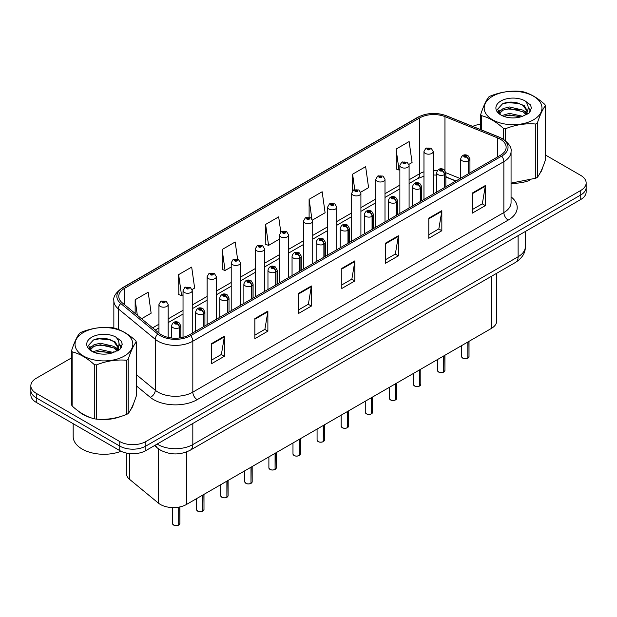 <?xml version="1.0" encoding="UTF-8"?>
<svg xmlns="http://www.w3.org/2000/svg" width="617" height="617" viewBox="0 0 617 617"><rect width="100%" height="100%" fill="white"/><g stroke="black" fill="none" stroke-linecap="round" stroke-linejoin="round"><path stroke-width="0.93" d="M455.786 181.051L445.844 177.033M496.731 273.262L496.731 320.933A18.448 10.651 180 0 1 491.325 328.46L186.473 504.467A18.448 10.651 180 0 1 158.314 503.04L129.655 479.417A18.448 10.651 180 0 1 126.323 473.308L126.323 453.025M78.668 411.3A29.523 17.045 0 0 0 83.048 414.531A29.523 17.045 0 0 0 90.923 417.778A29.523 17.045 0 0 1 83.048 414.531A29.523 17.045 0 0 1 78.668 411.3M500.379 139.241A19.682 11.361 180 0 1 506.141 147.27A19.682 11.361 180 0 1 500.379 155.307L189.342 334.884A19.682 11.361 180 0 1 159.302 333.365L122.336 302.885A19.682 11.361 180 0 1 118.772 296.368A19.682 11.361 180 0 1 124.534 288.332L419.745 117.893A19.682 11.361 180 0 1 444.957 116.621L497.749 137.969A19.682 11.361 180 0 1 500.379 139.241M501.729 138.463A21.587 12.463 0 0 0 498.844 137.067L446.045 115.718A21.587 12.463 0 0 0 418.395 117.114L123.184 287.553A21.587 12.463 0 0 0 120.77 303.518L157.736 333.998A21.587 12.463 0 0 0 190.684 335.663L501.729 156.086A21.587 12.463 0 0 0 501.729 138.463M71.58 357.875L36.256 378.275A18.448 10.651 0 0 0 30.85 385.802L30.85 394.841A18.448 10.651 0 0 0 36.256 402.377L119.752 450.587L119.752 446.068A18.448 10.651 0 0 0 145.851 446.068L580.744 194.98A18.448 10.651 0 0 0 586.15 187.445A18.448 10.651 0 0 1 580.744 194.98L145.851 446.068A18.448 10.651 0 0 1 119.752 446.068L36.256 397.857L119.752 446.068L119.752 441.548A18.448 10.651 0 0 0 145.851 441.548L580.744 190.46A18.448 10.651 0 0 0 586.15 182.925A18.448 10.651 0 0 0 580.744 175.398L545.42 154.998M30.85 390.322A18.448 10.651 0 0 0 36.256 397.857A18.448 10.651 0 0 1 30.85 390.322M211.346 343.723L211.346 363.814L224.387 356.279L224.387 336.188L211.346 343.723M211.346 360.243L221.395 354.443L224.341 336.859A4.921 2.838 -120 0 0 224.387 336.188M221.302 354.497L224.387 356.279M254.836 318.619L254.836 338.702L267.878 331.167L267.878 311.084L254.836 318.619M254.836 335.139L264.886 329.339L267.824 311.747A4.921 2.838 -120 0 0 267.878 311.084M264.793 329.385L267.878 331.167M298.327 293.507L298.327 313.59L311.369 306.063L311.369 285.972L298.327 293.507M298.327 310.027L308.369 304.227L311.315 286.643A4.921 2.838 -120 0 0 311.369 285.972M308.284 304.281L311.369 306.063M472.283 193.075L472.283 213.158L485.332 205.623L485.332 185.54L472.283 193.075M472.283 209.595L482.332 203.795L485.278 186.203A4.921 2.838 -120 0 0 485.332 185.54M482.239 203.841L485.332 205.623M428.792 218.179L428.792 238.27L441.841 230.735L441.841 210.652L428.792 218.179M428.792 234.707L438.841 228.899L441.787 211.315A4.921 2.838 -120 0 0 441.841 210.652M438.756 228.953L441.841 230.735M385.301 243.291L385.301 263.374L398.351 255.847L398.351 235.756L385.301 243.291M385.301 259.811L395.35 254.011L398.297 236.427A4.921 2.838 -120 0 0 398.351 235.756M395.266 254.065L398.351 255.847M341.81 268.395L341.81 288.486L354.86 280.951L354.86 260.868L341.81 268.395M341.81 284.923L351.86 279.123L354.806 261.531A4.921 2.838 -120 0 0 354.86 260.868M351.775 279.169L354.86 280.951M511.061 183.264A29.523 17.045 0 0 0 529.903 180.264A29.523 17.045 0 0 1 511.061 183.264M539.867 173.416A29.523 17.045 0 0 0 542.443 168.001A29.523 17.045 0 0 1 539.867 173.416M98.882 419.275A29.523 17.045 0 0 0 120.747 416.483A29.523 17.045 0 0 1 98.882 419.275M130.719 409.634A29.523 17.045 0 0 0 133.295 404.22A29.523 17.045 0 0 1 130.719 409.634M480.728 124.256A18.448 10.651 0 0 0 472.699 126.392M105.152 338.494L104.651 338.787M30.85 385.802A18.448 10.651 0 0 0 36.256 393.337L119.752 441.548M192.095 289.55L194.633 288.077L191.686 267.092L178.637 274.627L178.853 294.587M141.548 318.727L151.142 313.189L148.196 292.203L135.146 299.731L135.146 313.451M312.557 219.999L325.097 212.757L322.159 191.764L309.109 199.299L309.109 217.192M360.744 192.172L368.588 187.645L365.642 166.659L352.6 174.187L352.6 190.83M408.932 164.353L412.079 162.541L409.133 141.548L396.091 149.083L396.299 169.05M237.584 259.117L235.177 241.987L222.128 249.515L222.336 269.482M280.804 232.092L278.668 216.875L265.618 224.411L265.827 244.371M265.618 224.411L268.565 245.396L279.401 239.141M268.565 245.396L265.618 244.293M309.109 199.299L311.832 218.68M352.6 174.187L354.744 189.504M396.091 149.083L399.037 170.068L399.87 169.59M399.037 170.068L396.091 168.965M222.128 249.515L225.074 270.501L231.213 266.96M225.074 270.501L222.128 269.405M178.637 274.627L181.583 295.612L183.033 294.779M181.583 295.612L178.637 294.51M135.146 299.731L137.329 315.248M119.752 450.587A18.448 10.651 0 0 0 145.851 450.587L580.744 199.499A18.448 10.651 0 0 0 586.15 191.964L586.15 182.925M467.794 358.207C465.604 358.917 463.915 358.893 462.742 358.145L461.632 356.58A3.687 2.129 0 0 0 462.711 358.091A3.687 2.129 0 0 0 467.817 358.153L467.732 358.199A3.571 2.059 180 0 1 462.804 358.138M467.817 357.999L468.048 341.903M468.727 173.585L468.727 160.621A3.077 1.851 -122.2 0 0 466.46 156.911A1.535 0.887 0 0 0 466.413 155.685A1.535 0.887 0 0 0 464.239 155.685A1.535 0.887 0 0 0 464.239 156.942A1.535 0.887 0 0 0 466.359 156.965L464.709 156.309L465.758 156.062L466.46 156.911M466.359 156.965A3.077 1.697 62.1 0 1 468.442 160.79A4.612 2.661 180 0 1 462.064 160.705A4.612 2.661 180 0 1 460.714 158.824C461.894 155.037 464.3 153.941 467.948 155.53L469.938 158.824A4.612 2.661 180 0 1 468.727 160.621M468.442 173.747L468.442 160.79M467.817 358.153L467.817 342.034M433.188 194.1L433.188 151.52A4.612 2.661 180 0 1 430.342 153.98A4.612 2.661 180 0 1 425.314 153.402A4.612 2.661 180 0 1 423.964 151.52L425.799 148.319A3.077 1.851 57.8 0 1 427.442 148.404A1.535 0.887 0 0 0 427.488 149.63A1.535 0.887 0 0 0 429.663 149.63A1.535 0.887 0 0 0 429.663 148.381A1.535 0.887 0 0 0 427.535 148.35L429.008 148.751L428.144 149.26L428.159 148.743M427.535 148.35A3.077 1.697 -117.9 0 0 426.1 148.142A3.077 1.697 -117.9 0 0 425.961 148.234M428.121 149.245L427.442 148.404M428.144 149.26L428.121 148.766M443.7 372.12C441.51 372.822 439.821 372.799 438.648 372.051L437.538 370.493A3.687 2.129 0 0 0 438.618 371.997A3.687 2.129 0 0 0 443.723 372.059L443.638 372.113A3.571 2.059 180 0 1 438.71 372.051M443.723 371.912L443.955 355.816M444.633 187.491L444.633 174.534A3.077 1.851 -122.2 0 0 442.366 170.824A1.535 0.887 0 0 0 442.32 169.598A1.535 0.887 0 0 0 440.145 169.598A1.535 0.887 0 0 0 440.145 170.847A1.535 0.887 0 0 0 442.273 170.878L440.615 170.223L441.664 169.968L442.366 170.824M442.273 170.878A3.077 1.697 62.1 0 1 444.348 174.696A4.612 2.661 180 0 1 437.97 174.619A4.612 2.661 180 0 1 436.62 172.737C437.8 168.95 440.206 167.855 443.854 169.444L445.844 172.737A4.612 2.661 180 0 1 444.633 174.534M444.348 187.653L444.348 174.696M443.723 372.059L443.723 355.947M419.606 386.026C417.416 386.736 415.727 386.712 414.555 385.964L413.444 384.399A3.687 2.129 0 0 0 414.531 385.91A3.687 2.129 0 0 0 419.629 385.972L419.545 386.018A3.571 2.059 180 0 1 414.616 385.957M419.629 385.818L419.861 369.722M420.539 201.404L420.539 188.44A3.077 1.851 -122.2 0 0 418.272 184.73A1.535 0.887 0 0 0 418.226 183.504A1.535 0.887 0 0 0 416.051 183.504A1.535 0.887 0 0 0 416.051 184.761A1.535 0.887 0 0 0 418.179 184.784L416.521 184.136L417.57 183.881L418.272 184.73M418.179 184.784A3.077 1.697 62.1 0 1 420.254 188.609A4.612 2.661 180 0 1 413.876 188.524A4.612 2.661 180 0 1 412.526 186.642C413.706 182.856 416.113 181.76 419.761 183.349L421.75 186.642A4.612 2.661 180 0 1 420.539 188.44M420.254 201.566L420.254 188.609M419.629 385.972L419.629 369.853M395.512 399.939C393.322 400.641 391.633 400.626 390.461 399.878L389.35 398.312A3.687 2.129 0 0 0 390.438 399.816A3.687 2.129 0 0 0 395.536 399.885L395.451 399.932A3.571 2.059 180 0 1 390.522 399.87M395.536 399.731L395.767 383.635M396.446 215.31L396.446 202.353A3.077 1.851 -122.2 0 0 394.178 198.643A1.535 0.887 0 0 0 394.132 197.417A1.535 0.887 0 0 0 391.957 197.417A1.535 0.887 0 0 0 391.957 198.674A1.535 0.887 0 0 0 394.086 198.697L392.427 198.042L393.476 197.795L394.178 198.643M394.086 198.697A3.077 1.697 62.1 0 1 396.16 202.515A4.612 2.661 180 0 1 389.782 202.438A4.612 2.661 180 0 1 388.432 200.556C389.612 196.769 392.026 195.674 395.667 197.263L397.656 200.556A4.612 2.661 180 0 1 396.446 202.353M396.16 215.48L396.16 202.515M395.536 399.885L395.536 383.766M371.419 413.853C369.228 414.555 367.547 414.531 366.367 413.783L365.264 412.225A3.687 2.129 0 0 0 366.344 413.729A3.687 2.129 0 0 0 371.442 413.791L371.357 413.837A3.571 2.059 180 0 1 366.429 413.776M371.442 413.645L371.673 397.541M372.352 229.223L372.352 216.266A3.077 1.851 -122.2 0 0 370.084 212.557A1.535 0.887 0 0 0 370.038 211.322A1.535 0.887 0 0 0 367.863 211.322A1.535 0.887 0 0 0 367.863 212.58A1.535 0.887 0 0 0 369.992 212.61L368.334 211.955L369.382 211.7L370.084 212.557M369.992 212.61A3.077 1.697 62.1 0 1 372.066 216.428A4.612 2.661 180 0 1 365.688 216.343A4.612 2.661 180 0 1 364.338 214.461C365.519 210.682 367.933 209.579 371.573 211.176L373.563 214.461A4.612 2.661 180 0 1 372.352 216.266M372.066 229.385L372.066 216.428M371.442 413.791L371.442 397.672M409.094 208.006L409.094 165.425A4.612 2.661 180 0 1 406.248 167.886A4.612 2.661 180 0 1 401.22 167.307A4.612 2.661 180 0 1 399.87 165.425L401.706 162.225A3.077 1.851 57.8 0 1 403.348 162.317A1.535 0.887 0 0 0 403.395 163.544A1.535 0.887 0 0 0 405.57 163.544A1.535 0.887 0 0 0 405.57 162.286A1.535 0.887 0 0 0 403.441 162.263L405.099 162.919L404.05 163.166L403.348 162.317M404.066 163.181L404.066 162.657M403.441 162.263A3.077 1.697 -117.9 0 0 402.006 162.055A3.077 1.697 -117.9 0 0 401.868 162.14M404.027 163.158L404.027 162.68M385 221.919L385 179.339A4.612 2.661 180 0 1 382.154 181.799A4.612 2.661 180 0 1 377.126 181.221A4.612 2.661 180 0 1 375.776 179.339L377.619 176.138A3.077 1.851 57.8 0 1 379.254 176.223A1.535 0.887 0 0 0 379.301 177.457A1.535 0.887 0 0 0 381.476 177.457A1.535 0.887 0 0 0 381.476 176.2A1.535 0.887 0 0 0 379.347 176.169L381.005 176.824L379.956 177.079L379.972 176.562M379.347 176.169A3.077 1.697 -117.9 0 0 377.913 175.961A3.077 1.697 -117.9 0 0 377.774 176.053M379.933 177.064L379.254 176.223M379.956 177.079L379.933 176.585M360.906 235.833L360.906 193.244A4.612 2.661 180 0 1 358.061 195.705A4.612 2.661 180 0 1 353.032 195.134A4.612 2.661 180 0 1 351.682 193.244L353.526 190.044A3.077 1.851 57.8 0 1 355.161 190.136A1.535 0.887 0 0 0 355.207 191.363A1.535 0.887 0 0 0 357.382 191.363A1.535 0.887 0 0 0 357.382 190.105A1.535 0.887 0 0 0 355.253 190.082L356.911 190.738L355.862 190.985L355.161 190.136M355.878 191L355.878 190.476M355.253 190.082A3.077 1.697 -117.9 0 0 353.819 189.874A3.077 1.697 -117.9 0 0 353.68 189.959M355.839 190.977L355.839 190.499M73.176 423.694L73.176 436.527A30.75 17.754 0 0 0 82.177 449.083A30.75 17.754 0 0 0 121.055 451.266M492.636 96.206A28.906 16.69 -0 0 0 492.636 119.806A28.906 16.69 -0 0 0 533.512 119.806A28.906 16.69 -0 0 0 533.512 96.206A28.906 16.69 -0 0 0 492.636 96.206M511.061 183.118L535.78 178.22A33.21 19.173 -0 0 0 536.559 177.789A33.21 19.173 -0 0 0 537.314 177.334C540.006 173.971 542.705 168.148 545.42 159.872L545.42 105.677A33.21 19.173 -0 0 0 544.857 104.466C537.461 97.764 530.08 93.499 522.715 91.686A33.21 19.173 -0 0 0 520.617 91.362C510.49 90.491 500.41 92.056 490.376 96.036A33.21 19.173 -0 0 0 489.589 96.476A33.21 19.173 -0 0 0 488.834 96.923C486.119 100.34 483.419 106.163 480.728 114.384A33.21 19.173 -0 0 0 481.291 115.603L481.291 129.863M503.433 139.249L503.433 128.382C496.037 121.68 488.656 117.415 481.291 115.603M503.433 128.382A33.21 19.173 -0 0 0 505.539 128.706L505.539 140.776M535.78 178.22L535.78 124.032C525.738 123.153 515.658 124.711 505.539 128.706M535.78 124.032A33.21 19.173 -0 0 0 536.559 123.593A33.21 19.173 -0 0 0 537.314 123.138L537.314 177.334M522.645 116.266L509.434 113.351L501.945 115.564M520.802 116.868L509.434 114.939L503.626 116.289M526.255 113.474L523.015 110.135L509.434 106.972L503.133 108.538L499.492 111.646L499.022 113.335M525.738 114.268L523.015 111.731L509.434 108.561L503.133 110.135L499.307 113.651M524.496 115.649L526.656 112.656L527.134 110.551L524.303 105.669L516.591 102.692C511.331 101.62 506.65 101.998 502.554 103.81L497.603 109.209L500.927 114.986M526.394 114.816L527.134 111.816M527.095 111.183L523.015 105.353L516.961 102.761M500.927 100.987A17.183 9.918 -0 0 0 500.927 115.017A17.183 9.918 -0 0 0 522.406 116.335L529.108 113.088L531.36 108.006L530.589 104.975L524.959 100.841A17.183 9.918 -0 0 0 500.927 100.987M524.959 100.841C528.538 104.474 529.108 108.415 526.656 112.649M480.728 129.639L480.728 114.384M545.42 105.677C542.729 109.047 540.029 114.862 537.314 123.138M519.537 116.335L508.346 115.371L503.888 116.189M527.72 114.068L526.933 113.435M526.455 113.096L525.661 112.572M519.537 109.957L508.346 109.001L503.888 109.811M499.577 111.492L498.266 112.302M530.512 111.183L528.16 108.083M519.583 103.594L508.346 102.623L502.354 103.903M531.36 108.16L530.589 104.975M528.229 113.736L527.072 112.749M526.733 112.495L523.98 110.844M500.665 110.158L497.973 111.716M530.705 110.805L528.152 107.289M83.488 332.424A28.906 16.69 -0 0 0 83.488 356.024A28.906 16.69 -0 0 0 124.364 356.024A28.906 16.69 -0 0 0 124.364 332.424A28.906 16.69 -0 0 0 83.488 332.424M80.441 332.694A33.21 19.173 -0 0 0 79.686 333.149C76.971 336.558 74.271 342.381 71.58 350.61A33.21 19.173 -0 0 0 72.143 351.821L72.143 406.017C79.5 412.696 86.881 416.961 94.285 418.796A33.21 19.173 -0 0 0 96.383 419.12C106.425 420 116.505 418.442 126.624 414.447A33.21 19.173 -0 0 0 127.41 414.007A33.21 19.173 -0 0 0 128.166 413.552C130.858 410.189 133.557 404.374 136.272 396.099L136.272 341.903A33.21 19.173 -0 0 0 135.709 340.684C128.305 333.982 120.924 329.725 113.567 327.905A33.21 19.173 -0 0 0 111.461 327.581C101.342 326.717 91.262 328.275 81.22 332.262A33.21 19.173 -0 0 0 80.441 332.694M94.285 418.796L94.285 364.601C86.881 357.899 79.5 353.641 72.143 351.821M94.285 364.601A33.21 19.173 -0 0 0 96.383 364.932L96.383 419.12M126.624 414.447L126.624 360.251C116.59 359.372 106.51 360.93 96.383 364.932M126.624 360.251A33.21 19.173 -0 0 0 127.41 359.811A33.21 19.173 -0 0 0 128.166 359.364L128.166 413.552M71.58 350.61L71.58 404.798A33.21 19.173 -0 0 0 72.143 406.017M113.489 352.492L100.286 349.569L92.797 351.783M111.646 353.086L100.286 351.166L94.478 352.515M117.099 349.7L113.867 346.353L100.286 343.191L93.985 344.764L90.344 347.872L89.866 349.561M116.582 350.495L113.867 347.949L100.286 344.787L93.985 346.353L90.151 349.87M115.348 351.875L117.508 348.883L117.986 346.777L115.155 341.895L107.443 338.918C102.183 337.846 97.501 338.216 93.398 340.029L88.455 345.427L91.779 351.204M117.245 351.034L117.986 348.042M117.94 347.402L113.867 341.571L107.805 338.988M91.771 337.206A17.183 9.918 -0 0 0 91.771 351.243A17.183 9.918 -0 0 0 113.258 352.554L119.953 349.307L122.212 344.224L121.441 341.193L115.811 337.059A17.183 9.918 -0 0 0 91.771 337.206M115.811 337.059C119.39 340.7 119.953 344.633 117.508 348.875M136.272 341.903C133.581 345.265 130.881 351.088 128.166 359.364M110.389 352.554L99.19 351.597L94.733 352.407M118.564 350.294L117.785 349.662M117.307 349.315L116.505 348.798M110.389 346.176L99.19 345.219L94.733 346.029M90.429 347.71L89.118 348.52M121.364 347.41L119.004 344.309M110.435 339.813L99.19 338.841L93.198 340.121M122.212 344.379L121.441 341.193M119.081 349.955L117.924 348.967M117.577 348.713L114.824 347.062M91.517 346.376L88.817 347.942M121.557 347.024L119.004 343.507M347.325 427.758C345.134 428.468 343.453 428.445 342.273 427.697L341.17 426.131A3.687 2.129 0 0 0 342.25 427.635A3.687 2.129 0 0 0 347.348 427.704L347.271 427.751A3.571 2.059 180 0 1 342.335 427.689M347.348 427.55L347.579 411.454M348.258 243.137L348.258 230.172A3.077 1.851 -122.2 0 0 345.99 226.462A1.535 0.887 0 0 0 345.944 225.236A1.535 0.887 0 0 0 343.769 225.236A1.535 0.887 0 0 0 343.769 226.493A1.535 0.887 0 0 0 345.898 226.516L344.24 225.861L345.289 225.614L345.99 226.462M345.898 226.516A3.077 1.697 62.1 0 1 347.973 230.334A4.612 2.661 180 0 1 341.594 230.257A4.612 2.661 180 0 1 340.245 228.375C341.425 224.588 343.839 223.493 347.479 225.082L349.469 228.375A4.612 2.661 180 0 1 348.258 230.172M347.973 243.299L347.973 230.334M347.348 427.704L347.348 411.585M323.231 441.672C321.041 442.374 319.359 442.35 318.179 441.602L317.076 440.044A3.687 2.129 0 0 0 318.156 441.548A3.687 2.129 0 0 0 323.254 441.61L323.177 441.664A3.571 2.059 180 0 1 318.241 441.602M323.254 441.463L323.485 425.368M324.164 257.042L324.164 244.085A3.077 1.851 -122.2 0 0 321.897 240.375A1.535 0.887 0 0 0 321.85 239.149A1.535 0.887 0 0 0 319.675 239.149A1.535 0.887 0 0 0 319.675 240.399A1.535 0.887 0 0 0 321.804 240.429L320.146 239.774L321.202 239.519L321.897 240.375M321.804 240.429A3.077 1.697 62.1 0 1 323.879 244.247A4.612 2.661 180 0 1 317.5 244.17A4.612 2.661 180 0 1 316.151 242.28C317.331 238.501 319.745 237.406 323.385 238.995L325.375 242.28A4.612 2.661 180 0 1 324.164 244.085M323.879 257.204L323.879 244.247M323.254 441.61L323.254 425.499M299.137 455.577C296.947 456.287 295.265 456.264 294.085 455.516L292.982 453.95A3.687 2.129 0 0 0 294.062 455.462A3.687 2.129 0 0 0 299.16 455.523L299.083 455.57A3.571 2.059 180 0 1 294.147 455.508M299.16 455.369L299.392 439.273M300.07 270.956L300.07 257.991A3.077 1.851 -122.2 0 0 297.803 254.281A1.535 0.887 0 0 0 297.756 253.055A1.535 0.887 0 0 0 295.582 253.055A1.535 0.887 0 0 0 295.582 254.312A1.535 0.887 0 0 0 297.71 254.335L296.052 253.687L297.109 253.433L297.803 254.281M297.71 254.335A3.077 1.697 62.1 0 1 299.785 258.161A4.612 2.661 180 0 1 293.407 258.076A4.612 2.661 180 0 1 292.057 256.194C293.237 252.407 295.651 251.312 299.299 252.901L301.281 256.194A4.612 2.661 180 0 1 300.07 257.991M299.785 271.118L299.785 258.161M299.16 455.523L299.16 439.404M336.813 249.738L336.813 207.158A4.612 2.661 180 0 1 333.967 209.618A4.612 2.661 180 0 1 328.938 209.04A4.612 2.661 180 0 1 327.588 207.158L329.432 203.957A3.077 1.851 57.8 0 1 331.067 204.05A1.535 0.887 0 0 0 331.113 205.276A1.535 0.887 0 0 0 333.288 205.276A1.535 0.887 0 0 0 333.288 204.019A1.535 0.887 0 0 0 331.159 203.996L332.818 204.643L331.769 204.898L331.067 204.05M331.784 204.906L331.784 204.381M331.159 203.996A3.077 1.697 -117.9 0 0 329.725 203.787A3.077 1.697 -117.9 0 0 329.586 203.872M331.769 204.898L331.745 204.404M312.719 263.652L312.719 221.071A4.612 2.661 180 0 1 309.873 223.531A4.612 2.661 180 0 1 304.844 222.953A4.612 2.661 180 0 1 303.495 221.071L305.338 217.863A3.077 1.851 57.8 0 1 306.973 217.955A1.535 0.887 0 0 0 307.019 219.182A1.535 0.887 0 0 0 309.194 219.182A1.535 0.887 0 0 0 309.194 217.932A1.535 0.887 0 0 0 307.073 217.901L308.546 218.302L307.675 218.811L307.69 218.295M307.073 217.901A3.077 1.697 -117.9 0 0 305.631 217.693A3.077 1.697 -117.9 0 0 305.5 217.786M307.652 218.796L306.973 217.955M307.675 218.811L307.652 218.318M288.625 277.557L288.625 234.977A4.612 2.661 180 0 1 285.779 237.437A4.612 2.661 180 0 1 280.75 236.859A4.612 2.661 180 0 1 279.401 234.977L281.244 231.776A3.077 1.851 57.8 0 1 282.879 231.869A1.535 0.887 0 0 0 282.925 233.095A1.535 0.887 0 0 0 285.1 233.095A1.535 0.887 0 0 0 285.1 231.838A1.535 0.887 0 0 0 282.979 231.815L284.452 232.216L283.581 232.717L283.596 232.208M282.979 231.815A3.077 1.697 -117.9 0 0 281.537 231.606A3.077 1.697 -117.9 0 0 281.406 231.691M283.565 232.709L282.879 231.869M283.581 232.717L283.565 232.223M275.043 469.491C272.853 470.193 271.172 470.177 269.991 469.429L268.889 467.863A3.687 2.129 0 0 0 269.968 469.367A3.687 2.129 0 0 0 275.074 469.437L274.989 469.483A3.571 2.059 180 0 1 270.053 469.421M275.074 469.282L275.298 453.187M275.976 284.861L275.976 271.904A3.077 1.851 -122.2 0 0 273.709 268.194A1.535 0.887 0 0 0 273.663 266.968A1.535 0.887 0 0 0 271.488 266.968A1.535 0.887 0 0 0 271.488 268.218A1.535 0.887 0 0 0 273.616 268.248L271.966 267.593L273.015 267.346L273.709 268.194M273.616 268.248A3.077 1.697 62.1 0 1 275.691 272.066A4.612 2.661 180 0 1 269.313 271.989A4.612 2.661 180 0 1 267.963 270.107C269.143 266.32 271.557 265.225 275.205 266.814L277.187 270.107A4.612 2.661 180 0 1 275.976 271.904M275.691 285.031L275.691 272.066M275.074 469.437L275.074 453.318M250.949 483.396C248.759 484.106 247.078 484.083 245.898 483.335L244.795 481.769A3.687 2.129 0 0 0 245.875 483.281A3.687 2.129 0 0 0 250.98 483.342L250.895 483.389A3.571 2.059 180 0 1 245.959 483.327M250.98 483.196L251.204 467.092M251.883 298.775L251.883 285.818A3.077 1.851 -122.2 0 0 249.615 282.1A1.535 0.887 0 0 0 249.569 280.874A1.535 0.887 0 0 0 247.394 280.874A1.535 0.887 0 0 0 247.394 282.131A1.535 0.887 0 0 0 249.523 282.162L247.872 281.506L248.921 281.252L249.615 282.1M249.523 282.162A3.077 1.697 62.1 0 1 251.597 285.98A4.612 2.661 180 0 1 245.219 285.895A4.612 2.661 180 0 1 243.869 284.013C245.049 280.234 247.463 279.131 251.111 280.727L253.093 284.013A4.612 2.661 180 0 1 251.883 285.818M251.597 298.937L251.597 285.98M250.98 483.342L250.98 467.223M226.855 497.31C224.665 498.019 222.984 497.996 221.804 497.248L220.701 495.682A3.687 2.129 0 0 0 221.781 497.186A3.687 2.129 0 0 0 226.886 497.256L226.801 497.302A3.571 2.059 180 0 1 221.865 497.24M226.886 497.101L227.11 481.005M227.789 312.68L227.789 299.723A3.077 1.851 -122.2 0 0 225.521 296.013A1.535 0.887 0 0 0 225.475 294.787A1.535 0.887 0 0 0 223.3 294.787A1.535 0.887 0 0 0 223.3 296.044A1.535 0.887 0 0 0 225.429 296.067L223.778 295.412L224.827 295.165L225.521 296.013M225.429 296.067A3.077 1.697 62.1 0 1 227.511 299.885A4.612 2.661 180 0 1 221.133 299.808A4.612 2.661 180 0 1 219.775 297.926C220.955 294.139 223.369 293.044 227.017 294.633L229.007 297.926A4.612 2.661 180 0 1 227.789 299.723M227.511 312.85L227.511 299.885M226.886 497.256L226.886 481.137M202.762 511.223C200.571 511.925 198.89 511.902 197.71 511.154L196.607 509.596A3.687 2.129 0 0 0 197.687 511.1A3.687 2.129 0 0 0 202.792 511.161L202.708 511.215A3.571 2.059 180 0 1 197.772 511.146M202.792 511.015L203.016 494.919M203.695 326.594L203.695 313.637A3.077 1.851 -122.2 0 0 201.427 309.927A1.535 0.887 0 0 0 201.381 308.693A1.535 0.887 0 0 0 199.214 308.693A1.535 0.887 0 0 0 199.214 309.95A1.535 0.887 0 0 0 201.335 309.981L199.684 309.325L200.733 309.071L201.427 309.927M201.335 309.981A3.077 1.697 62.1 0 1 203.417 313.798A4.612 2.661 180 0 1 197.039 313.721A4.612 2.661 180 0 1 195.682 311.832C196.862 308.053 199.276 306.95 202.924 308.546L204.913 311.832A4.612 2.661 180 0 1 203.695 313.637M203.417 326.755L203.417 313.798M202.792 511.161L202.792 495.05M178.675 525.129C176.477 525.838 174.796 525.815 173.624 525.067L172.513 523.501A3.687 2.129 0 0 0 173.593 525.013A3.687 2.129 0 0 0 178.699 525.075L178.614 525.121A3.571 2.059 180 0 1 173.685 525.059M178.699 524.92L178.922 507.105M179.609 337.954L179.609 327.542A3.077 1.851 -122.2 0 0 177.341 323.832A1.535 0.887 0 0 0 177.295 322.606A1.535 0.887 0 0 0 175.12 322.606A1.535 0.887 0 0 0 175.12 323.863A1.535 0.887 0 0 0 177.241 323.886L175.59 323.231L176.639 322.984L177.341 323.832M177.241 323.886A3.077 1.697 62.1 0 1 179.323 327.712A4.612 2.661 180 0 1 172.945 327.627A4.612 2.661 180 0 1 171.588 325.745C172.768 321.958 175.182 320.863 178.83 322.452L180.82 325.745A4.612 2.661 180 0 1 179.609 327.542M179.323 337.985L179.323 327.712M178.699 525.075L178.699 507.143M264.531 291.471L264.531 248.89A4.612 2.661 180 0 1 261.685 251.35A4.612 2.661 180 0 1 256.657 250.772A4.612 2.661 180 0 1 255.307 248.89L257.15 245.689A3.077 1.851 57.8 0 1 258.785 245.774A1.535 0.887 0 0 0 258.832 247.008A1.535 0.887 0 0 0 261.006 247.008A1.535 0.887 0 0 0 261.006 245.751A1.535 0.887 0 0 0 258.885 245.72L260.536 246.376L259.487 246.63L258.785 245.774M259.51 246.638L259.51 246.114M258.885 245.72A3.077 1.697 -117.9 0 0 257.443 245.512A3.077 1.697 -117.9 0 0 257.312 245.605M259.472 246.615L259.472 246.137M240.445 305.384L240.445 262.796A4.612 2.661 180 0 1 237.591 265.256A4.612 2.661 180 0 1 232.57 264.678A4.612 2.661 180 0 1 231.213 262.796L233.056 259.595A3.077 1.851 57.8 0 1 234.691 259.688A1.535 0.887 0 0 0 234.738 260.914A1.535 0.887 0 0 0 236.913 260.914A1.535 0.887 0 0 0 236.913 259.657A1.535 0.887 0 0 0 234.792 259.634L236.442 260.289L235.393 260.536L234.691 259.688M235.416 260.551L235.416 260.027M234.792 259.634A3.077 1.697 -117.9 0 0 233.349 259.425A3.077 1.697 -117.9 0 0 233.218 259.51M235.393 260.536L235.378 260.05M216.351 319.29L216.351 276.709A4.612 2.661 180 0 1 213.497 279.169A4.612 2.661 180 0 1 208.477 278.591A4.612 2.661 180 0 1 207.119 276.709L208.962 273.508A3.077 1.851 57.8 0 1 210.605 273.601A1.535 0.887 0 0 0 210.652 274.827A1.535 0.887 0 0 0 212.819 274.827A1.535 0.887 0 0 0 212.819 273.57A1.535 0.887 0 0 0 210.698 273.539L212.348 274.195L211.299 274.449L210.605 273.601M211.322 274.457L211.322 273.933M210.698 273.539A3.077 1.697 -117.9 0 0 209.256 273.339A3.077 1.697 -117.9 0 0 209.124 273.424M211.299 274.449L211.284 273.956M192.257 333.203L192.257 290.615A4.612 2.661 180 0 1 189.404 293.075A4.612 2.661 180 0 1 184.383 292.504A4.612 2.661 180 0 1 183.033 290.615L184.869 287.414A3.077 1.851 57.8 0 1 186.511 287.507A1.535 0.887 0 0 0 186.558 288.733A1.535 0.887 0 0 0 188.733 288.733A1.535 0.887 0 0 0 188.733 287.483A1.535 0.887 0 0 0 186.604 287.453L188.077 287.854L187.206 288.355L187.229 287.846M186.604 287.453A3.077 1.697 -117.9 0 0 185.162 287.244A3.077 1.697 -117.9 0 0 185.031 287.329M187.19 288.347L186.511 287.507M187.206 288.355L187.19 287.869M168.163 337.414L168.163 304.528A4.612 2.661 180 0 1 165.317 306.988A4.612 2.661 180 0 1 160.289 306.41A4.612 2.661 180 0 1 158.939 304.528L160.775 301.327A3.077 1.851 57.8 0 1 162.418 301.42A1.535 0.887 0 0 0 162.464 302.646A1.535 0.887 0 0 0 164.639 302.646A1.535 0.887 0 0 0 164.639 301.389A1.535 0.887 0 0 0 162.51 301.366L164.161 302.014L163.112 302.268L162.418 301.42M163.135 302.276L163.135 301.759M162.51 301.366A3.077 1.697 -117.9 0 0 161.076 301.158A3.077 1.697 -117.9 0 0 160.937 301.243M163.096 302.261L163.096 301.775M491.325 276.377L491.325 328.46M129.655 453.549L129.655 479.417M158.314 448.706L158.314 503.04M186.473 451.976L186.473 504.467M511.061 196.885A30.75 17.754 180 0 1 508.207 220.092L197.17 399.662A6.147 3.548 60 0 1 192.82 392.134L503.858 212.557A24.603 14.206 0 0 0 511.061 202.515L511.061 151.589A24.603 14.206 180 0 1 503.858 161.639A6.147 3.548 -120 0 0 501.729 156.086M197.17 399.662A30.75 17.754 180 0 1 153.679 399.662A30.75 17.754 180 0 1 150.232 397.294L136.272 385.779M157.736 333.998A6.147 4.111 129.5 0 0 155.268 339.319L155.268 390.237A24.603 14.206 0 0 0 158.029 392.134A24.603 14.206 0 0 0 192.82 392.134L192.82 341.209A24.603 14.206 180 0 1 155.268 339.319L118.302 308.832A24.603 14.206 180 0 1 113.852 300.687L113.852 327.982M511.061 151.589C511.863 147.718 509.04 143.429 502.585 138.732L499.346 137.167A6.147 2.877 112 0 0 498.844 137.067M499.346 137.167L446.554 115.819C436.366 112.217 426.694 112.741 417.539 117.392A6.147 3.548 60 0 1 418.395 117.114M123.184 287.553A6.147 3.548 -120 0 0 122.328 287.83C115.873 292.535 113.042 296.823 113.852 300.687M120.77 303.518A6.147 4.111 129.5 0 0 118.302 308.832L118.302 329.424M446.554 115.819A6.147 2.877 112 0 0 446.045 115.718M190.684 335.663A6.147 3.548 60 0 1 192.82 341.209L503.858 161.639L503.858 212.557A6.147 3.548 60 0 0 508.207 220.092M108.083 353.849A30.75 17.754 180 0 1 108.7 352.137M145.851 441.548L145.851 450.587M580.744 190.46L580.744 199.499M36.256 393.337L36.256 402.377M118.302 347.363L118.302 350.456M113.852 351.605A24.603 14.206 0 0 0 113.89 352.369M136.272 374.573L155.268 390.237A6.147 4.111 -50.5 0 1 150.232 397.294M124.534 288.332L124.534 304.705M497.749 137.969L497.749 156.826M444.957 116.621L444.957 170.354M460.174 178.521L445.844 172.721L445.844 186.789M437.376 170.516A19.682 11.361 0 0 0 433.188 170.315M423.964 171.788A19.682 11.361 0 0 0 419.745 173.639L409.094 179.786M419.745 117.893L419.745 173.639A11.067 6.394 60 0 1 417.454 178.706L409.094 183.534M399.87 185.115L385 193.699M375.776 199.021L360.906 207.605M351.682 212.934L336.813 221.518M327.588 226.848L312.719 235.432M303.495 240.753L288.625 249.337M279.401 254.667L264.531 263.251M255.307 268.572L240.445 277.156M231.213 282.486L216.351 291.07M207.119 296.399L192.257 304.983M183.033 310.305L168.163 318.889M158.939 324.218L152.623 327.858M455.963 180.951L447.155 177.395A11.067 5.183 -68 0 1 445.844 176.246M341.81 269.035L354.806 261.531M385.301 243.923L398.297 236.427M428.792 218.819L441.787 211.315M472.283 193.707L485.278 186.203M298.327 294.139L311.315 286.643M254.836 319.251L267.824 311.747M211.346 344.363L224.341 336.859M157.181 444.047A24.603 14.206 0 0 0 158.029 444.564A24.603 14.206 0 0 0 192.82 444.564L518.118 256.749A24.603 14.206 0 0 0 525.329 246.707C525.507 252.808 522.252 258.037 515.573 262.379L190.267 450.194A12.301 7.103 60 0 0 192.82 444.564L192.82 423.47M518.118 235.655L518.118 256.749A12.301 7.103 60 0 1 515.573 262.379M155.569 444.973A12.301 8.229 129.5 0 0 157.52 448.081L154.497 445.59M468.048 358.022A3.687 2.129 0 0 0 469.013 356.58L469.013 341.34M443.955 371.928A3.687 2.129 0 0 0 444.919 370.493L444.919 355.253M419.861 385.841A3.687 2.129 0 0 0 420.825 384.399L420.825 369.167M395.767 399.754A3.687 2.129 0 0 0 396.731 398.312L396.731 383.072M371.673 413.66A3.687 2.129 0 0 0 372.637 412.225L372.637 396.986M347.579 427.573A3.687 2.129 0 0 0 348.551 426.131L348.551 410.891M323.485 441.479A3.687 2.129 0 0 0 324.457 440.044L324.457 424.804M299.392 455.392A3.687 2.129 0 0 0 300.363 453.95L300.363 438.718M275.298 469.306A3.687 2.129 0 0 0 276.269 467.863L276.269 452.623M251.204 483.211A3.687 2.129 0 0 0 252.176 481.769L252.176 466.537M227.11 497.125A3.687 2.129 0 0 0 228.082 495.682L228.082 480.442M203.016 511.03A3.687 2.129 0 0 0 203.988 509.596L203.988 494.356M178.922 524.944A3.687 2.129 0 0 0 179.894 523.501L179.894 506.912M417.539 117.392L122.328 287.83M447.155 177.395L445.844 176.902M436.62 175.089L433.188 174.989M423.964 176.161L417.454 178.706M399.87 188.856L385 197.44M375.776 202.769L360.906 211.353M351.682 216.683L336.813 225.259M327.588 230.588L312.719 239.172M303.495 244.502L288.625 253.086M279.401 258.407L264.531 266.991M255.307 272.321L240.445 280.905M231.213 286.226L216.351 294.81M207.119 300.14L192.257 308.724M183.033 314.053L168.163 322.637M158.939 327.959L155.291 330.064M190.267 450.194C180.372 455.169 170.469 455.169 160.574 450.194L157.52 448.081M525.329 246.707L525.329 231.498M461.632 356.58L461.632 345.605M460.714 178.205L460.714 158.824M469.938 172.883L469.938 158.824M469.013 356.58L468.018 358.076M433.188 151.52L431.198 148.227L426.1 148.142M423.964 199.422L423.964 151.52M437.538 370.493L437.538 359.518M436.62 192.118L436.62 172.737M444.919 370.493L443.924 371.989M413.444 384.399L413.444 373.424M412.526 206.032L412.526 186.642M421.75 200.702L421.75 186.642M420.825 384.399L419.83 385.895M389.35 398.312L389.35 387.337M388.432 219.937L388.432 200.556M397.656 214.616L397.656 200.556M396.731 398.312L395.736 399.808M365.264 412.225L365.264 401.243M364.338 233.851L364.338 214.461M373.563 228.521L373.563 214.461M372.637 412.225L371.65 413.714M409.094 165.425L407.104 162.14L402.006 162.055M399.87 213.335L399.87 165.425M385 179.339L383.01 176.046L377.913 175.961M375.776 227.249L375.776 179.339M360.906 193.244L358.917 189.959L353.819 189.874M351.682 241.154L351.682 193.244M341.17 426.131L341.17 415.156M340.245 247.756L340.245 228.375M349.469 242.435L349.469 228.375M348.551 426.131L347.556 427.627M317.076 440.044L317.076 429.062M316.151 261.67L316.151 242.28M325.375 256.34L325.375 242.28M324.457 440.044L323.462 441.541M292.982 453.95L292.982 442.975M292.057 275.583L292.057 256.194M301.281 270.254L301.281 256.194M300.363 453.95L299.368 455.446M336.813 207.158L334.83 203.865L329.725 203.787M327.588 255.068L327.588 207.158M312.719 221.071L310.737 217.778L305.631 217.693M303.495 268.973L303.495 221.071M288.625 234.977L286.643 231.683L281.537 231.606M279.401 282.887L279.401 234.977M268.889 467.863L268.889 456.888M267.963 289.489L267.963 270.107M277.187 284.167L277.187 270.107M276.269 467.863L275.275 469.36M244.795 481.769L244.795 470.794M243.869 303.402L243.869 284.013M253.093 298.073L253.093 284.013M252.176 481.769L251.181 483.265M220.701 495.682L220.701 484.707M219.775 317.308L219.775 297.926M229.007 311.986L229.007 297.926M228.082 495.682L227.087 497.179M196.607 509.596L196.607 498.613M195.682 331.221L195.682 311.832M204.913 325.892L204.913 311.832M203.988 509.596L202.993 511.092M172.513 523.501L172.513 507.575M171.588 337.993L171.588 325.745M180.82 337.777L180.82 325.745M179.894 523.501L178.899 524.998M264.531 248.89L262.549 245.597L257.443 245.512M255.307 296.8L255.307 248.89M240.445 262.796L238.455 259.51L233.349 259.425M231.213 310.706L231.213 262.796M216.351 276.709L214.361 273.416L209.256 273.339M207.119 324.619L207.119 276.709M192.257 290.615L190.267 287.329L185.162 287.244M183.033 337.329L183.033 290.615M168.163 304.528L166.174 301.235L161.076 301.158M158.939 333.064L158.939 304.528"/></g></svg>
